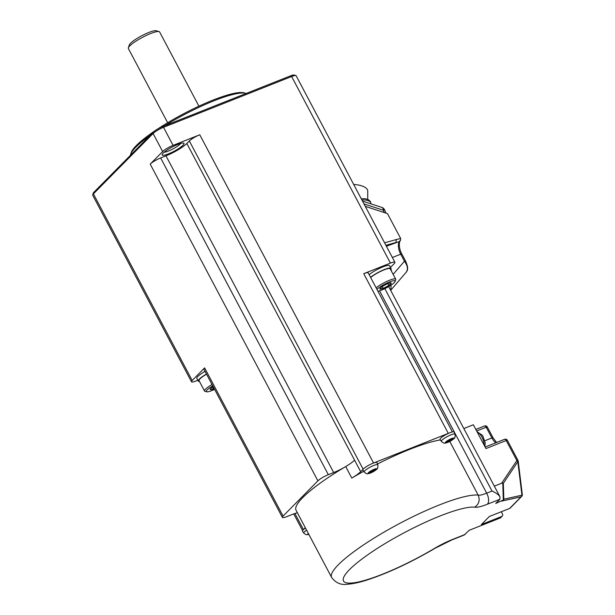 <?xml version="1.0" encoding="UTF-8"?>
<svg xmlns="http://www.w3.org/2000/svg" width="615" height="615" viewBox="0 0 615 615"><rect width="100%" height="100%" fill="white"/><g stroke="black" fill="none" stroke-linecap="round" stroke-linejoin="round"><path stroke-width="0.92" d="M353.694 184.462A15.913 6.542 0.3 0 1 357.792 184.915A15.913 6.542 0.3 0 1 367.739 191.027L367.701 199.345M381.907 207.432A4.42 2.483 108.1 0 1 383.268 210.215L384.583 209.853A4.42 4.42 0 0 0 381.907 207.432L362.504 201.097M365.295 206.363L387.481 213.613L400.642 238.474L396.291 239.535L395.952 242.479L385.92 245.324M405.377 261.367L404.432 261.237L400.703 254.187A10.609 5.304 68.4 0 1 399.343 241.518L400.557 240.204L400.642 238.474M390.909 269.116A4.42 2.214 68.4 0 1 391.524 271.3M391.094 285.068L390.932 289.473A4.42 2.214 68.4 0 1 390.748 290.518M392.362 257.493L400.703 254.187A2.214 0.407 -27.9 0 1 401.826 253.995L405.554 261.037C408.352 267.54 408.022 269.777 406.3 272.122L406.092 272.353C408.252 269.339 407.699 265.634 404.432 261.237L393.146 274.367M399.343 241.518L386.412 246.261M197.83 380.262L195.985 381A8.841 1.645 152.1 0 1 191.488 381.784A8.841 1.645 152.1 0 1 192.18 380.47L204.618 367.885A8.841 1.645 -27.9 0 0 203.919 369.2L282.385 517.392A8.841 1.645 -27.9 0 1 283.077 516.077L204.618 367.885M189.335 140.958A8.841 1.645 -27.9 0 1 199.767 134.785L173.076 145.371A8.841 1.645 152.1 0 0 162.644 151.544L150.206 164.128A8.841 1.645 152.1 0 1 160.638 157.947L165.981 155.833A17.681 3.283 -27.9 0 0 186.845 143.48L189.335 140.958L363.127 469.199L360.674 471.682L354.578 460.158A17.681 3.283 -27.9 0 1 345.707 466.562A85.547 15.882 152.1 0 0 344.485 467.292A17.681 3.283 152.1 0 1 333.676 472.551L328.333 474.672A8.841 1.645 152.1 0 0 317.901 480.845L283.077 516.077M503.823 499.211L503.331 483.321L517.838 461.719A2.214 0.884 173 0 0 518.214 461.135L522.304 494.614A2.214 0.884 173 0 1 521.935 495.19L503.823 499.211L503.301 500.018L502.778 483.083L501.632 483.236L516.854 460.566L506.237 440.524A2.214 1.107 -111.6 0 0 504.6 439.31L485.143 447.028M384.844 288.643L492.015 491.047C496.144 492.899 498.803 494.844 500.01 496.874L499.88 499.257L495.736 503.454L503.301 500.018M354.578 460.158L186.845 143.48M501.287 511.749L502.417 513.879A2.214 1.868 -135.3 0 1 501.648 516.5L481.368 524.549L489.325 516.5L509.604 508.451A2.214 1.868 -135.3 0 0 510.166 508.09L521.689 496.436A2.214 1.868 -135.3 0 1 521.128 496.797A2.214 1.799 77.5 0 0 521.935 495.19L517.838 461.719A2.214 1.161 -146.1 0 0 516.854 460.566A2.214 0.407 152.1 0 1 517.976 460.374A2.214 2.214 0 0 1 518.214 461.135M390.471 267.417L394.215 263.627A8.841 1.645 152.1 0 0 394.915 262.313A8.841 1.645 152.1 0 0 390.417 263.097L363.726 273.683L448.289 433.383A8.841 1.645 -27.9 0 1 449.173 433.052A7.957 1.476 -27.9 0 1 454.124 431.999L455.023 434.144C455.477 439.41 453.87 438.095 451.625 440.386A4.935 0.915 -27.9 0 0 454.001 438.249A4.935 0.915 -27.9 0 0 451.464 438.618A4.935 0.915 -27.9 0 0 445.644 442.062A4.935 0.915 -27.9 0 0 447.766 442.362A4.935 0.915 -27.9 0 0 448.404 442.093L447.743 442.37C444.207 443.054 445.129 444.314 441.324 441.393A7.749 1.438 -27.9 0 1 441.924 440.225A7.749 1.438 -27.9 0 1 451.072 434.805A7.749 1.438 -27.9 0 1 455.023 434.144M503.331 483.321L502.778 483.083M452.417 431.907L368.224 272.899A8.841 1.645 152.1 0 0 363.726 273.683M390.617 269.585A13.038 2.422 152.1 0 0 390.986 268.401L389.564 265.711A13.038 2.422 152.1 0 0 382.93 266.864A13.038 2.422 152.1 0 0 369.123 274.59M167.657 122.731L128.374 48.531A17.681 3.283 -27.9 0 1 128.366 47.839A17.681 3.283 -27.9 0 1 150.637 33.548A17.681 3.283 -27.9 0 1 159.054 31.588A17.681 3.283 -27.9 0 1 159.631 31.988L198.914 106.18M130.465 155.272A66.312 12.315 -27.9 0 1 130.688 154.288L131.256 152.566A64.99 12.069 -27.9 0 1 136.407 145.463A64.99 12.069 -27.9 0 1 154.403 131.172M157.517 129.089A64.99 12.069 -27.9 0 1 244.047 92.842L245.792 93.342A66.312 12.315 -27.9 0 1 246.154 93.465M128.366 47.839L129.304 44.972A15.475 2.875 -27.9 0 1 148.792 32.472A15.475 2.875 -27.9 0 1 156.156 30.75L159.054 31.588M130.688 154.288A66.312 12.315 -27.9 0 1 135.953 147.039A66.312 12.315 -27.9 0 1 150.168 135.346M164.597 125.806A66.312 12.315 -27.9 0 1 214.204 100.706A66.312 12.315 -27.9 0 1 245.792 93.342M394.915 262.313L296.123 75.737A8.841 1.645 152.1 0 0 295.838 75.537L294.101 75.03A7.518 1.399 152.1 0 0 290.518 75.868L162.414 126.675A7.518 1.399 152.1 0 0 153.55 131.925L93.849 192.311A7.518 1.399 152.1 0 0 93.257 193.133L92.696 194.855A8.841 1.645 152.1 0 0 92.696 195.201L191.488 381.784M295.838 75.537A8.841 1.645 152.1 0 0 291.625 76.514L163.521 127.32A8.841 1.645 152.1 0 0 153.089 133.501L93.395 193.886A8.841 1.645 152.1 0 0 92.696 194.855M177.704 144.487A12.377 2.299 -27.9 0 1 183.601 143.111A12.377 2.299 -27.9 0 1 180.241 147.508A12.377 2.299 -27.9 0 1 168.418 153.881A12.377 2.299 -27.9 0 1 162.114 154.488A12.377 2.299 -27.9 0 1 177.704 144.487M180.733 143.449A10.171 1.891 -27.9 0 1 168.233 151.121A10.171 1.891 -27.9 0 1 164.005 152.305M205.056 371.337A13.038 2.422 152.1 0 0 196.831 378.379L198.253 381.069A13.038 2.422 152.1 0 0 199.445 381.431M504.6 439.31A2.214 2.214 0 0 1 507.367 440.332A2.214 0.407 152.1 0 0 506.237 440.524L485.958 448.573L473.358 424.765L463.833 428.547M494.322 486.134L501.632 483.236M502.209 516.139L500.156 518.014L469.199 530.291L464.087 535.088L451.794 539.962A8.841 4.42 -111.6 0 0 452.602 539.424A26.522 4.928 152.1 0 0 433.237 549.172L451.794 539.962M499.88 499.257L487.426 504.2A26.522 4.928 -27.9 0 1 474.788 507.144C479.062 504.039 480.192 500.026 478.17 495.106L449.765 441.447M297.391 512.779A17.681 3.283 152.1 0 0 292.217 514.486L286.882 516.608A8.841 1.645 -27.9 0 1 282.385 517.392M344.485 467.292A85.547 15.882 152.1 0 0 296.061 510.266L331.631 577.447C335.775 582.943 340.956 585.211 347.16 584.25C352.272 583.942 358.384 582.689 365.495 580.491C386.135 573.933 408.875 563.471 433.706 549.087M377.487 464.002A85.547 15.882 -27.9 0 1 440.371 439.925M360.674 471.682A17.681 3.283 -27.9 0 1 351.803 478.086A85.547 15.882 -27.9 0 1 363.657 471.321M441.324 441.393L440.063 439.441A7.957 1.476 -27.9 0 1 440.678 438.241A7.957 1.476 -27.9 0 1 449.173 433.052M448.32 441.116A4.774 2.391 -111.6 0 0 448.412 441.286L448.75 441.939A24.293 20.549 -135.3 0 1 448.589 442.016A24.293 20.549 -135.3 0 1 447.843 442.331A24.293 20.549 -135.3 0 1 446.905 442.669A24.731 12.369 -111.6 0 0 448.466 441.678A24.731 20.918 -135.3 0 1 445.345 442.454A24.293 12.154 -111.6 0 0 446.206 441.578A24.731 20.918 -135.3 0 0 449.327 440.801A24.731 12.369 -111.6 0 0 450.488 439.049A24.293 20.549 44.7 0 0 451.425 438.703A24.293 20.549 44.7 0 0 452.332 438.31A24.731 12.369 -111.6 0 1 451.179 440.071A24.731 20.918 -135.3 0 0 453.893 438.533A24.293 12.154 68.4 0 1 453.032 439.402A24.731 20.918 -135.3 0 1 450.318 440.94L449.865 440.094M450.611 439.002L451.179 440.071M448.75 441.939A24.731 12.369 -111.6 0 0 448.812 441.908A24.731 12.369 -111.6 0 0 450.318 440.94M448.189 441.147L448.466 441.678M371.299 472.666A4.935 0.915 -27.9 0 1 371.191 472.72L370.522 472.997C367.001 473.681 367.87 474.934 364.111 472.02L362.842 470.068A7.957 1.476 -27.9 0 1 363.304 469.022A7.957 1.476 -27.9 0 1 363.457 468.861A7.957 1.476 -27.9 0 1 373.19 463.172A8.841 1.645 -27.9 0 1 373.559 463.026L448.289 433.383M373.19 463.172A7.957 1.476 -27.9 0 1 376.903 462.626L377.81 464.763A7.749 1.438 -27.9 0 0 373.858 465.432A7.749 1.438 -27.9 0 0 364.71 470.844A7.749 1.438 -27.9 0 0 364.111 472.02M371.099 471.736A4.774 2.391 -111.6 0 0 371.191 471.913L371.537 472.566A24.293 20.549 -135.3 0 1 371.368 472.635A24.293 20.549 -135.3 0 1 370.622 472.95A24.293 20.549 -135.3 0 1 369.684 473.296A24.731 12.369 -111.6 0 0 371.245 472.305A24.731 20.918 -135.3 0 1 368.124 473.081A24.293 12.154 -111.6 0 0 368.992 472.205A24.731 20.918 -135.3 0 0 372.106 471.428A24.731 12.369 -111.6 0 0 373.267 469.676A24.293 20.549 44.7 0 0 374.204 469.33A24.293 20.549 44.7 0 0 375.119 468.938A24.731 12.369 -111.6 0 1 373.958 470.698A24.731 20.918 -135.3 0 0 376.672 469.16A24.293 12.154 68.4 0 1 375.811 470.029A24.731 20.918 -135.3 0 1 373.097 471.567L372.644 470.721M373.397 469.629L373.958 470.698M371.537 472.566A24.731 12.369 -111.6 0 0 371.591 472.535A24.731 12.369 -111.6 0 0 373.097 471.567M370.968 471.774L371.245 472.305M294.916 513.502L303.433 529.584L305.294 527.701M303.433 529.584A8.841 1.645 152.1 0 0 303.272 529.753A7.957 1.476 -27.9 0 1 305.478 528.054M308.891 534.496L306.032 534.681L303.749 533.074L302.48 531.129A7.957 1.476 -27.9 0 1 303.095 529.922A7.957 1.476 -27.9 0 1 303.272 529.753M308.615 533.974A24.731 20.918 -135.3 0 1 307.769 534.135A24.293 12.154 -111.6 0 0 308.384 533.543M501.548 516.8A2.214 1.453 -52 0 1 500.156 518.014L501.648 516.5M206.555 374.174A12.154 2.26 152.1 0 0 199.037 380.654L204.526 391.025A12.154 2.26 -27.9 0 1 205.487 389.21A12.154 2.26 -27.9 0 1 212.044 384.536M206.479 374.028A13.038 2.422 152.1 0 0 198.253 381.069M212.775 385.913A10.832 2.014 152.1 0 0 207.163 389.941A10.832 2.014 152.1 0 0 206.655 391.793L204.918 391.294A12.154 2.26 -27.9 0 1 204.526 391.025M206.655 391.793A10.832 2.014 152.1 0 0 214.604 389.372M214.197 388.611A6.381 1.184 -27.9 0 1 213.482 388.903A6.381 1.184 -27.9 0 1 210.238 389.456A6.381 1.184 -27.9 0 1 210.368 388.964A6.381 1.184 -27.9 0 1 212.629 387.035A6.381 1.184 -27.9 0 1 213.174 386.681M214.074 388.373L213.482 388.903L212.529 387.104M210.576 388.703L210.238 389.456L213.482 388.903M376.142 287.858A12.154 2.26 -27.9 0 1 389.51 280.256A12.154 2.26 -27.9 0 1 395.699 279.179L390.21 268.809A12.154 2.26 152.1 0 0 384.021 269.885A12.154 2.26 152.1 0 0 370.653 277.488M390.986 268.401A13.038 2.422 152.1 0 0 384.352 269.555A13.038 2.422 152.1 0 0 370.545 277.28M377.948 291.256A10.832 2.014 152.1 0 0 394.276 282.562A10.832 2.014 152.1 0 0 395.138 281.378A10.832 2.014 152.1 0 0 389.626 281.908A10.832 2.014 152.1 0 0 376.949 289.373M395.699 279.179A12.154 2.26 -27.9 0 1 395.699 279.656L395.138 281.378M380.255 288.235L379.916 288.996A6.381 1.184 -27.9 0 1 380.055 288.496A6.381 1.184 -27.9 0 1 382.307 286.575A6.381 1.184 -27.9 0 1 387.957 283.6A6.381 1.184 -27.9 0 1 390.71 282.854A6.381 1.184 -27.9 0 1 391.209 283.046A6.381 1.184 -27.9 0 1 388.811 285.468A6.381 1.184 -27.9 0 1 383.168 288.443A6.381 1.184 -27.9 0 1 379.916 288.996L383.168 288.443L382.215 286.636M390.356 282.877L391.209 283.046L388.811 285.468L383.168 288.443M388.811 285.468L387.85 283.638M384.306 212.575L383.268 210.215L364.003 203.926M361.243 198.722L364.979 198.676L368.385 199.66L370.407 201.559L370.822 202.927A7.503 3.083 -179.7 0 0 369.569 201.328A7.503 3.083 -179.7 0 0 361.912 199.975M396.291 239.535L384.606 242.848M390.325 289.711L390.932 289.473M93.849 192.311L93.395 193.886L192.18 380.47M150.206 164.128L317.901 480.845M160.638 157.947L328.333 474.672M333.676 472.551L165.981 155.833M199.767 134.785L373.559 463.026M290.518 75.868L291.625 76.514L390.417 263.097M509.604 508.451L521.128 496.797L501.571 501.133M173.076 145.371L163.521 127.32L162.414 126.675M153.55 131.925L153.089 133.501L162.644 151.544M495.79 442.808A10.609 5.304 68.4 0 1 491.892 437.949A2.214 0.407 -27.9 0 1 493.015 437.749L496.597 442.485M493.015 437.749L487.318 427.002A2.214 0.407 152.1 0 0 486.196 427.202L491.892 437.949L484.935 440.701M474.788 507.144A76.698 14.237 152.1 0 0 387.527 542.099A76.698 14.237 152.1 0 0 347.137 582.966A76.698 14.237 152.1 0 0 433.237 549.172M452.602 539.424L465.055 534.481M487.426 504.2A8.841 4.42 -111.6 0 0 486.673 493.161L379.547 290.834M331.631 577.447A85.547 15.882 152.1 0 1 389.772 528.854A85.547 15.882 152.1 0 1 478.17 495.106A17.681 3.283 -27.9 0 0 486.673 493.161L492.015 491.047M487.318 427.002A2.214 2.214 0 0 0 484.551 425.98A2.214 1.107 -111.6 0 1 486.196 427.202L476.648 430.984M345.707 466.562L351.803 478.086M371.368 472.635A24.754 24.754 0 0 1 371.191 472.72A4.935 0.915 -27.9 0 1 370.553 472.989A4.935 0.915 -27.9 0 1 368.431 472.689A4.935 0.915 -27.9 0 1 374.251 469.245A4.935 0.915 -27.9 0 1 376.78 468.876A4.935 0.915 -27.9 0 1 374.404 471.013C376.534 468.791 378.279 470.075 377.81 464.763M303.749 533.074A7.749 1.438 -27.9 0 1 304.348 531.906A7.749 1.438 -27.9 0 1 306.585 530.138M308.884 534.481A4.935 0.915 -27.9 0 1 308.353 533.482M484.09 445.045A9.648 4.828 -111.6 0 0 484.059 444.199A9.648 4.828 -111.6 0 0 477.217 432.061M386.028 213.136L384.583 209.853M401.826 253.995C399.281 249.775 398.558 242.871 400.219 240.742M406.246 272.184L390.863 290.088M500.01 496.874L388.665 286.59M507.367 440.332L517.976 460.374M293.739 513.909L302.565 530.584M521.689 496.436A2.214 2.214 0 0 0 522.304 494.614M484.551 425.98L475.833 429.439M477.002 431.653L482.637 435.489L485.266 442.838L484.843 446.467M370.822 202.927L370.907 203.842M448.812 441.908A24.754 24.754 0 0 0 451.625 440.386M371.591 472.535A24.754 24.754 0 0 0 374.404 471.013"/></g></svg>
